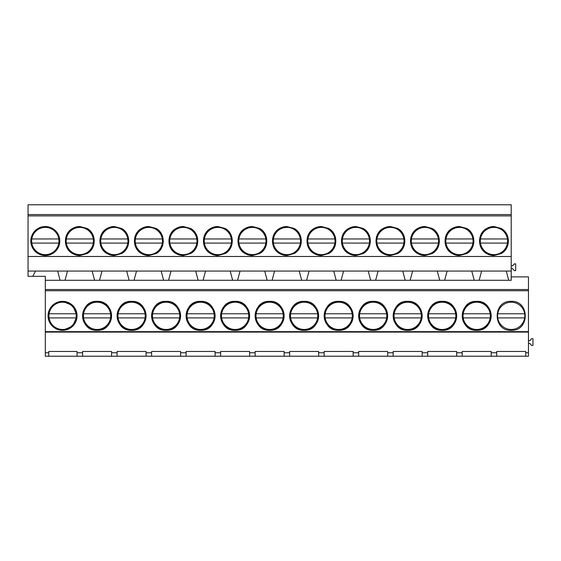 <?xml version="1.0" encoding="UTF-8"?>
<svg xmlns="http://www.w3.org/2000/svg" width="561" height="561" viewBox="0 0 561 561"><rect width="100%" height="100%" fill="white"/><g stroke="black" fill="none" stroke-linecap="round" stroke-linejoin="round"><path stroke-width="0.84" d="M62.559 301.348L72.804 305.591L77.053 315.836L72.811 326.088L62.559 330.331A14.495 14.495 0 0 0 77.053 315.843A14.495 14.495 0 0 0 62.559 301.348A14.495 14.495 0 0 0 48.064 315.843A14.495 14.495 0 0 0 62.559 330.331M45.308 290.724L45.308 331.649L528.462 331.649L528.462 290.724L45.308 290.724L45.308 276.328L28.05 276.328L28.05 271.061L57.629 271.061L60.104 280.29L45.308 280.29M511.211 330.331C529.907 331.221 529.907 300.458 511.211 301.348C492.509 300.458 492.509 331.221 511.211 330.331M269.631 330.331C288.326 331.221 288.326 300.458 269.631 301.348C250.935 300.458 250.935 331.221 269.631 330.331A14.495 14.495 0 0 1 255.136 315.843A14.495 14.495 0 0 1 269.631 301.348A14.495 14.495 0 0 1 284.125 315.843A14.495 14.495 0 0 1 269.631 330.331M304.139 330.331C322.834 331.221 322.834 300.458 304.139 301.348C285.444 300.458 285.444 331.221 304.139 330.331A14.495 14.495 0 0 1 289.644 315.843A14.495 14.495 0 0 1 304.139 301.348A14.495 14.495 0 0 1 318.634 315.843A14.495 14.495 0 0 1 304.139 330.331M338.655 330.331C357.35 331.221 357.35 300.458 338.655 301.348C319.952 300.458 319.952 331.221 338.655 330.331A14.495 14.495 0 0 1 324.16 315.843A14.495 14.495 0 0 1 338.655 301.348A14.495 14.495 0 0 1 353.15 315.843A14.495 14.495 0 0 1 338.655 330.331M131.583 330.331C150.278 331.221 150.278 300.458 131.583 301.348C112.887 300.458 112.887 331.221 131.583 330.331A14.495 14.495 0 0 1 117.088 315.843A14.495 14.495 0 0 1 131.583 301.348A14.495 14.495 0 0 1 146.077 315.843A14.495 14.495 0 0 1 131.583 330.331M97.074 301.348C78.379 300.458 78.379 331.221 97.074 330.331C115.769 331.221 115.769 300.458 97.074 301.348A14.495 14.495 0 0 0 82.579 315.843A14.495 14.495 0 0 0 97.074 330.331A14.495 14.495 0 0 0 111.569 315.843A14.495 14.495 0 0 0 97.074 301.348M200.607 330.331C219.302 331.221 219.302 300.458 200.607 301.348C181.911 300.458 181.911 331.221 200.607 330.331A14.495 14.495 0 0 1 186.112 315.843A14.495 14.495 0 0 1 200.607 301.348A14.495 14.495 0 0 1 215.101 315.843A14.495 14.495 0 0 1 200.607 330.331M166.098 330.331C184.793 331.221 184.793 300.458 166.098 301.348C147.396 300.458 147.396 331.221 166.098 330.331A14.495 14.495 0 0 1 151.603 315.843A14.495 14.495 0 0 1 166.098 301.348A14.495 14.495 0 0 1 180.593 315.843A14.495 14.495 0 0 1 166.098 330.331M235.115 301.348C216.42 300.458 216.42 331.221 235.115 330.331C253.817 331.221 253.817 300.458 235.115 301.348A14.495 14.495 0 0 0 220.62 315.843A14.495 14.495 0 0 0 235.115 330.331A14.495 14.495 0 0 0 249.61 315.843A14.495 14.495 0 0 0 235.115 301.348M476.696 301.348C458 300.458 458 331.221 476.696 330.331C495.391 331.221 495.391 300.458 476.696 301.348A14.495 14.495 0 0 0 462.201 315.843A14.495 14.495 0 0 0 476.696 330.331A14.495 14.495 0 0 0 491.191 315.843A14.495 14.495 0 0 0 476.696 301.348M442.187 301.348C423.492 300.458 423.492 331.221 442.187 330.331C460.883 331.221 460.883 300.458 442.187 301.348A14.495 14.495 0 0 0 427.692 315.843A14.495 14.495 0 0 0 442.187 330.331A14.495 14.495 0 0 0 456.682 315.843A14.495 14.495 0 0 0 442.187 301.348M407.672 301.348C388.976 300.458 388.976 331.221 407.672 330.331C426.367 331.221 426.367 300.458 407.672 301.348A14.495 14.495 0 0 0 393.177 315.843A14.495 14.495 0 0 0 407.672 330.331A14.495 14.495 0 0 0 422.167 315.843A14.495 14.495 0 0 0 407.672 301.348M373.163 301.348C354.468 300.458 354.468 331.221 373.163 330.331C391.858 331.221 391.858 300.458 373.163 301.348A14.495 14.495 0 0 0 358.668 315.843A14.495 14.495 0 0 0 373.163 330.331A14.495 14.495 0 0 0 387.658 315.843A14.495 14.495 0 0 0 373.163 301.348M48.758 352.764L48.758 356.221L45.308 356.221L45.308 352.764L48.758 352.764L48.758 351.466L77.053 351.466L77.053 352.764L82.579 352.764L82.579 351.466L111.569 351.466L111.569 352.764L117.088 352.764L117.088 351.466L146.077 351.466L146.077 352.764L151.603 352.764L151.603 351.466L180.593 351.466L180.593 352.764L186.112 352.764L186.112 351.466L215.101 351.466L215.101 352.764L220.62 352.764L220.62 351.466L249.61 351.466L249.61 352.764L255.136 352.764L255.136 351.466L284.125 351.466L284.125 352.764L289.644 352.764L289.644 351.466L318.634 351.466L318.634 352.764L324.16 352.764L324.16 351.466L353.15 351.466L353.15 352.764L358.668 352.764L358.668 351.466L387.658 351.466L387.658 352.764L393.177 352.764L393.177 351.466L422.167 351.466L422.167 352.764L427.692 352.764L427.692 351.466L456.682 351.466L456.682 352.764L462.201 352.764L462.201 351.466L491.191 351.466L491.191 352.764L496.716 352.764L496.716 351.466L525.706 351.466L525.706 352.764L528.462 352.764L528.462 356.221L462.201 356.221L462.201 352.764M45.308 331.649L45.308 352.764M35.378 271.377L32.797 276.328M28.05 271.061L28.05 204.779L511.211 204.779L511.211 214.575L28.05 214.575M45.308 226.525A14.495 14.495 0 0 0 30.813 241.02A14.495 14.495 0 0 0 45.308 255.514A14.495 14.495 0 0 0 59.803 241.02A14.495 14.495 0 0 0 45.308 226.525M462.201 356.221L77.053 356.221L77.053 352.764M528.462 290.724L528.462 289.525L45.308 289.525M528.462 331.649L528.462 332.098L45.308 332.098M77.053 356.221L48.758 356.221M528.462 332.098L528.462 352.764M82.579 356.221L82.579 352.764M528.462 289.525L528.462 276.875L511.211 276.875M57.629 271.061L511.211 271.061L511.211 280.29L60.104 280.29M67.495 271.061L65.02 280.29L67.495 271.061M511.211 271.061L511.211 215.908L28.05 215.908M511.211 215.908L511.211 214.575M511.211 256.482L28.05 256.482M259.554 253.614C269.175 248.705 269.175 233.334 259.554 228.425L252.373 226.525L245.192 228.425C235.571 233.334 235.571 248.705 245.192 253.614L252.373 255.514L259.554 253.614A14.495 14.495 0 0 0 266.131 245.585M225.038 253.614C234.659 248.705 234.659 233.334 225.038 228.425L217.864 226.525L210.684 228.425C201.062 233.334 201.062 248.705 210.684 253.614L217.864 255.514L225.038 253.614A14.495 14.495 0 0 0 231.616 245.585M321.397 255.514L328.578 253.614C338.199 248.705 338.199 233.334 328.578 228.425L321.397 226.525L314.216 228.425C304.595 233.334 304.595 248.705 314.216 253.614L321.397 255.514A14.495 14.495 0 0 1 307.638 245.585M286.881 255.514L294.062 253.614C303.683 248.705 303.683 233.334 294.062 228.425L286.881 226.525L279.708 228.425C270.086 233.334 270.086 248.705 279.708 253.614L286.881 255.514A14.495 14.495 0 0 1 273.13 245.585M121.506 228.425L114.325 226.525L107.151 228.425C97.53 233.334 97.53 248.705 107.151 253.614L114.325 255.514L121.506 253.614C131.127 248.705 131.127 233.334 121.506 228.425L121.506 228.425A14.495 14.495 0 0 1 128.083 236.454M86.997 228.425L79.816 226.525L72.635 228.425C63.014 233.334 63.014 248.705 72.635 253.614L79.816 255.514L86.997 253.614C96.618 248.705 96.618 233.334 86.997 228.425L86.997 228.425A14.495 14.495 0 0 1 93.575 236.454M190.53 253.614C200.151 248.705 200.151 233.334 190.53 228.425L183.349 226.525L176.175 228.425C166.554 233.334 166.554 248.705 176.175 253.614L183.349 255.514L190.53 253.614A14.495 14.495 0 0 0 197.107 245.585M156.021 253.614C165.642 248.705 165.642 233.334 156.021 228.425L148.84 226.525L141.66 228.425C132.038 233.334 132.038 248.705 141.66 253.614L148.84 255.514L156.021 253.614A14.495 14.495 0 0 0 156.021 253.614A14.495 14.495 0 0 0 162.599 245.585M424.929 226.525A14.495 14.495 0 0 0 417.749 228.425C408.127 233.334 408.127 248.705 417.749 253.614L424.929 255.514L432.11 253.614C441.731 248.705 441.731 233.334 432.11 228.425L424.929 226.525L417.749 228.425A14.495 14.495 0 0 0 411.171 236.454M459.438 226.525A14.495 14.495 0 0 0 452.264 228.425C442.643 233.334 442.643 248.705 452.264 253.614L459.438 255.514L466.619 253.614C476.24 248.705 476.24 233.334 466.619 228.425L459.438 226.525L452.264 228.425A14.495 14.495 0 0 0 445.686 236.454M342.154 245.585A14.495 14.495 0 0 0 348.732 253.614L355.905 255.514L363.086 253.614C372.707 248.705 372.707 233.334 363.086 228.425L355.905 226.525L348.732 228.425C339.11 233.334 339.11 248.705 348.732 253.614A14.495 14.495 0 0 0 355.905 255.514M376.662 245.585A14.495 14.495 0 0 0 383.24 253.614L390.421 255.514L397.595 253.614C407.216 248.705 407.216 233.334 397.595 228.425L390.421 226.525L383.24 228.425C373.619 233.334 373.619 248.705 383.24 253.614A14.495 14.495 0 0 0 390.421 255.514M480.195 245.585A14.495 14.495 0 0 0 486.773 253.614L493.953 255.514L501.127 253.614C510.755 248.705 510.755 233.334 501.127 228.425L493.953 226.525L486.773 228.425C477.152 233.334 477.152 248.705 486.773 253.614A14.495 14.495 0 0 0 493.953 255.514M496.716 356.221L496.716 352.764M491.191 356.221L491.191 352.764M525.706 356.221L525.706 352.764M528.462 340.688L529.843 340.688L531.569 338.683L532.95 338.683L532.95 345.45L531.569 345.45L529.843 343.451L528.462 343.451M511.211 265.865L512.586 265.865L514.311 263.866L515.692 263.866L515.692 270.626L514.311 270.626L512.586 268.628L511.211 268.628M471.766 271.061L474.241 280.29M481.626 271.061L479.157 280.29M506.274 271.061L508.75 280.29M493.953 226.525A14.495 14.495 0 0 0 480.195 236.454M501.134 253.607A14.495 14.495 0 0 0 507.705 245.585M507.705 236.454A14.495 14.495 0 0 0 501.127 228.425L501.127 228.425M111.569 356.221L111.569 352.764M117.088 356.221L117.088 352.764M92.137 271.061L94.613 280.29M102.004 271.061L99.528 280.29M79.816 226.525A14.495 14.495 0 0 0 66.058 236.454M66.058 245.585A14.495 14.495 0 0 0 79.816 255.514M86.997 253.614L86.997 253.614A14.495 14.495 0 0 0 93.575 245.585M146.077 356.221L146.077 352.764M151.603 356.221L151.603 352.764M126.653 271.061L129.128 280.29M136.512 271.061L134.044 280.29M114.325 226.525A14.495 14.495 0 0 0 100.573 236.454M100.573 245.585A14.495 14.495 0 0 0 114.325 255.514M121.513 253.607A14.495 14.495 0 0 0 128.083 245.585M180.593 356.221L180.593 352.764M186.112 356.221L186.112 352.764M161.161 271.061L163.637 280.29M171.028 271.061L168.552 280.29M148.84 226.525A14.495 14.495 0 0 0 135.082 236.454M135.082 245.585A14.495 14.495 0 0 0 148.84 255.514M162.599 236.454A14.495 14.495 0 0 0 156.021 228.425A14.495 14.495 0 0 0 156.014 228.425M215.101 356.221L215.101 352.764M220.62 356.221L220.62 352.764M195.677 271.061L198.145 280.29M205.536 271.061L203.068 280.29M176.168 228.425A14.495 14.495 0 0 0 169.597 236.454M169.597 245.585A14.495 14.495 0 0 0 183.349 255.514M183.349 226.525A14.495 14.495 0 0 0 176.175 228.425M197.107 236.454A14.495 14.495 0 0 0 190.53 228.425L190.53 228.425M249.61 356.221L249.61 352.764M255.136 356.221L255.136 352.764M230.185 271.061L232.661 280.29M240.052 271.061L237.576 280.29M217.864 226.525A14.495 14.495 0 0 0 204.106 236.454M204.106 245.585A14.495 14.495 0 0 0 217.864 255.514M231.616 236.454A14.495 14.495 0 0 0 225.038 228.425L225.038 228.425M284.125 356.221L284.125 352.764M289.644 356.221L289.644 352.764M264.694 271.061L267.169 280.29M274.56 271.061L272.085 280.29M252.373 226.525A14.495 14.495 0 0 0 238.614 236.454M238.614 245.585A14.495 14.495 0 0 0 252.373 255.514M266.131 236.454A14.495 14.495 0 0 0 259.554 228.425L259.554 228.425M318.634 356.221L318.634 352.764M324.16 356.221L324.16 352.764M299.209 271.061L301.685 280.29M309.069 271.061L306.601 280.29M286.881 226.525A14.495 14.495 0 0 0 273.13 236.454M294.062 253.614L294.062 253.614A14.495 14.495 0 0 0 300.64 245.585M300.64 236.454A14.495 14.495 0 0 0 294.062 228.425L294.062 228.425M353.15 356.221L353.15 352.764M358.668 356.221L358.668 352.764M333.718 271.061L336.193 280.29M343.584 271.061L341.109 280.29M321.397 226.525A14.495 14.495 0 0 0 307.638 236.454M328.571 253.614A14.495 14.495 0 0 0 328.578 253.614A14.495 14.495 0 0 0 335.155 245.585M335.155 236.454A14.495 14.495 0 0 0 328.578 228.425A14.495 14.495 0 0 0 328.571 228.425M387.658 356.221L387.658 352.764M393.177 356.221L393.177 352.764M368.233 271.061L370.702 280.29M378.093 271.061L375.625 280.29M355.905 226.525A14.495 14.495 0 0 0 342.154 236.454M363.086 253.614L363.086 253.614A14.495 14.495 0 0 0 369.664 245.585M369.664 236.454A14.495 14.495 0 0 0 363.086 228.425L363.086 228.425M422.167 356.221L422.167 352.764M427.692 356.221L427.692 352.764M402.742 271.061L405.217 280.29M412.608 271.061L410.133 280.29M390.421 226.525A14.495 14.495 0 0 0 376.662 236.454M397.595 253.614L397.595 253.614A14.495 14.495 0 0 0 404.172 245.585M404.172 236.454A14.495 14.495 0 0 0 397.595 228.425L397.595 228.425M456.682 356.221L456.682 352.764M437.25 271.061L439.726 280.29M447.117 271.061L444.642 280.29M411.171 245.585A14.495 14.495 0 0 0 424.929 255.514M432.11 253.614L432.11 253.614A14.495 14.495 0 0 0 438.688 245.585M438.688 236.454A14.495 14.495 0 0 0 432.11 228.425L432.11 228.425M445.686 245.585A14.495 14.495 0 0 0 459.438 255.514M466.619 253.614L466.619 253.614A14.495 14.495 0 0 0 473.196 245.585M473.196 236.454A14.495 14.495 0 0 0 466.619 228.425L466.619 228.425M76.037 313.767A13.632 13.632 0 0 0 49.088 313.767L76.037 313.767A13.632 13.632 0 0 1 76.037 317.912L49.088 317.912A13.632 13.632 0 0 0 76.037 317.912M49.088 313.767A13.632 13.632 0 0 0 49.088 317.912M58.779 238.951A13.632 13.632 0 0 0 31.83 238.951L58.779 238.951A13.632 13.632 0 0 1 58.779 243.088L31.83 243.088A13.632 13.632 0 0 0 58.779 243.088M31.83 238.951A13.632 13.632 0 0 0 31.83 243.088M110.545 313.767A13.632 13.632 0 0 0 83.596 313.767L110.545 313.767A13.632 13.632 0 0 1 110.545 317.912L83.596 317.912A13.632 13.632 0 0 0 110.545 317.912M83.596 313.767A13.632 13.632 0 0 0 83.596 317.912M93.287 238.951A13.632 13.632 0 0 0 66.345 238.951L93.287 238.951A13.632 13.632 0 0 1 93.287 243.088L66.345 243.088A13.632 13.632 0 0 0 93.287 243.088M66.345 238.951A13.632 13.632 0 0 0 66.345 243.088M145.061 313.767A13.632 13.632 0 0 0 118.112 313.767L145.061 313.767A13.632 13.632 0 0 1 145.061 317.912L118.112 317.912A13.632 13.632 0 0 0 145.061 317.912M118.112 313.767A13.632 13.632 0 0 0 118.112 317.912M127.803 238.951A13.632 13.632 0 0 0 100.854 238.951L127.803 238.951A13.632 13.632 0 0 1 127.803 243.088L100.854 243.088A13.632 13.632 0 0 0 127.803 243.088M100.854 238.951A13.632 13.632 0 0 0 100.854 243.088M179.569 313.767A13.632 13.632 0 0 0 152.62 313.767L179.569 313.767A13.632 13.632 0 0 1 179.569 317.912L152.62 317.912A13.632 13.632 0 0 0 179.569 317.912M152.62 313.767A13.632 13.632 0 0 0 152.62 317.912M162.311 238.951A13.632 13.632 0 0 0 135.362 238.951L162.311 238.951A13.632 13.632 0 0 1 162.311 243.088L135.362 243.088A13.632 13.632 0 0 0 162.311 243.088M135.362 238.951A13.632 13.632 0 0 0 135.362 243.088M214.078 313.767A13.632 13.632 0 0 0 187.136 313.767L214.078 313.767A13.632 13.632 0 0 1 214.078 317.912L187.136 317.912A13.632 13.632 0 0 0 214.078 317.912M187.136 313.767A13.632 13.632 0 0 0 187.136 317.912M196.827 238.951A13.632 13.632 0 0 0 169.878 238.951L196.827 238.951A13.632 13.632 0 0 1 196.827 243.088L169.878 243.088A13.632 13.632 0 0 0 196.827 243.088M169.878 238.951A13.632 13.632 0 0 0 169.878 243.088M248.593 313.767A13.632 13.632 0 0 0 221.644 313.767L248.593 313.767A13.632 13.632 0 0 1 248.593 317.912L221.644 317.912A13.632 13.632 0 0 0 248.593 317.912M221.644 313.767A13.632 13.632 0 0 0 221.644 317.912M231.335 238.951A13.632 13.632 0 0 0 204.386 238.951L231.335 238.951A13.632 13.632 0 0 1 231.335 243.088L204.386 243.088A13.632 13.632 0 0 0 231.335 243.088M204.386 238.951A13.632 13.632 0 0 0 204.386 243.088M283.102 313.767A13.632 13.632 0 0 0 256.153 313.767L283.102 313.767A13.632 13.632 0 0 1 283.102 317.912L256.153 317.912A13.632 13.632 0 0 0 283.102 317.912M256.153 313.767A13.632 13.632 0 0 0 256.153 317.912M265.844 238.951A13.632 13.632 0 0 0 238.902 238.951L265.844 238.951A13.632 13.632 0 0 1 265.844 243.088L238.902 243.088A13.632 13.632 0 0 0 265.844 243.088M238.902 238.951A13.632 13.632 0 0 0 238.902 243.088M317.617 313.767A13.632 13.632 0 0 0 290.668 313.767L317.617 313.767A13.632 13.632 0 0 1 317.617 317.912L290.668 317.912A13.632 13.632 0 0 0 317.617 317.912M290.668 313.767A13.632 13.632 0 0 0 290.668 317.912M300.359 238.951A13.632 13.632 0 0 0 273.41 238.951L300.359 238.951A13.632 13.632 0 0 1 300.359 243.088L273.41 243.088A13.632 13.632 0 0 0 300.359 243.088M273.41 238.951A13.632 13.632 0 0 0 273.41 243.088M352.126 313.767A13.632 13.632 0 0 0 325.177 313.767L352.126 313.767A13.632 13.632 0 0 1 352.126 317.912L325.177 317.912A13.632 13.632 0 0 0 352.126 317.912M325.177 313.767A13.632 13.632 0 0 0 325.177 317.912M334.868 238.951A13.632 13.632 0 0 0 307.919 238.951L334.868 238.951A13.632 13.632 0 0 1 334.868 243.088L307.919 243.088A13.632 13.632 0 0 0 334.868 243.088M307.919 238.951A13.632 13.632 0 0 0 307.919 243.088M386.634 313.767A13.632 13.632 0 0 0 359.692 313.767L386.634 313.767A13.632 13.632 0 0 1 386.634 317.912L359.692 317.912A13.632 13.632 0 0 0 386.634 317.912M359.692 313.767A13.632 13.632 0 0 0 359.692 317.912M369.383 238.951A13.632 13.632 0 0 0 342.434 238.951L369.383 238.951A13.632 13.632 0 0 1 369.383 243.088L342.434 243.088A13.632 13.632 0 0 0 369.383 243.088M342.434 238.951A13.632 13.632 0 0 0 342.434 243.088M421.15 313.767A13.632 13.632 0 0 0 394.201 313.767L421.15 313.767A13.632 13.632 0 0 1 421.15 317.912L394.201 317.912A13.632 13.632 0 0 0 421.15 317.912M394.201 313.767A13.632 13.632 0 0 0 394.201 317.912M403.892 238.951A13.632 13.632 0 0 0 376.943 238.951L403.892 238.951A13.632 13.632 0 0 1 403.892 243.088L376.943 243.088A13.632 13.632 0 0 0 403.892 243.088M376.943 238.951A13.632 13.632 0 0 0 376.943 243.088M455.658 313.767A13.632 13.632 0 0 0 428.709 313.767L455.658 313.767A13.632 13.632 0 0 1 455.658 317.912L428.709 317.912A13.632 13.632 0 0 0 455.658 317.912M428.709 313.767A13.632 13.632 0 0 0 428.709 317.912M438.4 238.951A13.632 13.632 0 0 0 411.458 238.951L438.4 238.951A13.632 13.632 0 0 1 438.4 243.088L411.458 243.088A13.632 13.632 0 0 0 438.4 243.088M411.458 238.951A13.632 13.632 0 0 0 411.458 243.088M490.174 313.767A13.632 13.632 0 0 0 463.225 313.767L490.174 313.767A13.632 13.632 0 0 1 490.174 317.912L463.225 317.912A13.632 13.632 0 0 0 490.174 317.912M463.225 313.767A13.632 13.632 0 0 0 463.225 317.912M472.916 238.951A13.632 13.632 0 0 0 445.967 238.951L472.916 238.951A13.632 13.632 0 0 1 472.916 243.088L445.967 243.088A13.632 13.632 0 0 0 472.916 243.088M445.967 238.951A13.632 13.632 0 0 0 445.967 243.088M524.682 313.767A13.632 13.632 0 0 0 497.733 313.767L524.682 313.767A13.632 13.632 0 0 1 524.682 317.912L497.733 317.912A13.632 13.632 0 0 0 524.682 317.912M497.733 313.767A13.632 13.632 0 0 0 497.733 317.912M507.425 238.951A13.632 13.632 0 0 0 480.475 238.951L507.425 238.951A13.632 13.632 0 0 1 507.425 243.088L480.475 243.088A13.632 13.632 0 0 0 507.425 243.088M480.475 238.951A13.632 13.632 0 0 0 480.475 243.088"/></g></svg>
